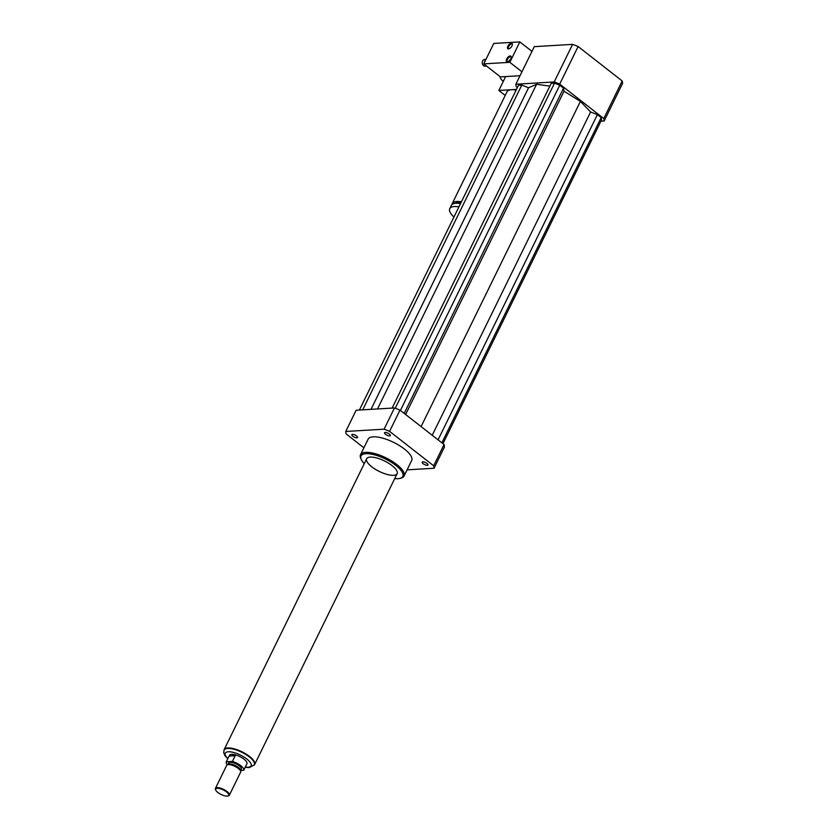 <?xml version="1.0" encoding="UTF-8"?>
<svg xmlns="http://www.w3.org/2000/svg" width="838" height="838" viewBox="0 0 838 838"><rect width="100%" height="100%" fill="white"/><g stroke="black" fill="none" stroke-linecap="round" stroke-linejoin="round"><path stroke-width="1.26" d="M422.876 461.864A3.226 1.11 26.1 0 1 426.343 463.016A3.226 1.11 26.1 0 1 427.988 465.017A3.226 1.11 26.1 0 1 424.604 464.598A3.226 1.11 26.1 0 1 422.195 462.178A3.226 1.11 26.1 0 1 422.876 461.864M385.522 434.294A3.226 1.11 26.1 0 1 384.548 432.764A3.226 1.11 26.1 0 1 387.931 433.173A3.226 1.11 26.1 0 1 390.34 435.592A3.226 1.11 26.1 0 1 388.434 435.739A3.226 1.11 26.1 0 1 385.522 434.294M356.925 437.855A3.226 1.11 26.1 0 1 353.458 436.703A3.226 1.11 26.1 0 1 351.824 434.702A3.226 1.11 26.1 0 1 355.207 435.121A3.226 1.11 26.1 0 1 357.606 437.541A3.226 1.11 26.1 0 1 356.925 437.855M461.413 201.79A21.809 7.532 -153.9 0 0 456.815 201.487A21.809 7.532 -153.9 0 0 452.227 203.603A21.809 7.532 -153.9 0 0 451.954 204.587M452.227 203.603L506.98 91.834A21.809 7.532 26.1 0 1 511.578 89.718A21.809 7.532 26.1 0 1 516.166 90.022M461.005 202.618A19.871 6.861 -153.9 0 0 458.156 202.524A19.871 6.861 -153.9 0 0 454.961 203.383M460.533 203.592A21.809 7.532 -153.9 0 0 455.935 203.278A21.809 7.532 -153.9 0 0 451.347 205.404L449.744 208.672A21.809 7.532 -153.9 0 0 453.945 217.042M458.931 206.86A21.809 7.532 -153.9 0 0 454.343 206.546A21.809 7.532 -153.9 0 0 449.744 208.672M516.459 89.425L498.83 90.473L505.209 95.448M505.639 76.583L498.83 90.473M600.93 121.196L604.156 121.007A48.468 16.739 -153.9 0 0 603.779 118.546L559.7 84.104A48.468 16.739 -153.9 0 0 554.18 81.956L515.862 84.229A48.468 16.739 -153.9 0 0 516.25 86.691L517.371 87.561M442.956 443.669L601.548 119.928L601.181 117.592L597.389 114.628L590.601 111.978L580.399 101.408L564.016 91.206L563.534 88.179L559.742 85.214L554.505 83.172L551.205 83.36L392.121 408.096M549.854 86.136L536.561 84.292L528.558 87.76L521.781 85.109L518.471 85.308L359.397 410.033M515.862 84.229L534.277 46.645L572.595 44.372A48.468 16.739 -153.9 0 1 578.115 46.519L622.184 80.961A48.468 16.739 -153.9 0 1 622.571 83.423L604.156 121.007M603.779 118.546L622.184 80.961M559.7 84.104L578.115 46.519M554.18 81.956L572.595 44.372M394.708 478.603A23.265 8.034 -153.9 0 0 400.03 478.372L401.182 478.058A24.239 8.37 -153.9 0 0 404.063 476.047A24.239 8.37 -153.9 0 0 391.734 461.026A24.239 8.37 -153.9 0 0 365.64 452.363A24.239 8.37 -153.9 0 0 360.529 454.72A24.239 8.37 -153.9 0 0 360.707 458.229L361.168 459.339A23.265 8.034 -153.9 0 0 364.247 463.676M360.529 454.72L368.133 439.196A24.239 8.37 26.1 0 1 373.245 436.839A24.239 8.37 26.1 0 1 399.338 445.512A24.239 8.37 26.1 0 1 411.668 460.523L404.063 476.047M400.03 478.372A23.265 8.034 -153.9 0 0 394.384 464.304A23.265 8.034 -153.9 0 0 365.902 453.704A23.265 8.034 -153.9 0 0 361.168 459.339M370.239 457.087A16.97 5.856 -153.9 0 0 366.667 458.732A16.97 5.856 -153.9 0 0 379.321 471.459A16.97 5.856 -153.9 0 0 397.128 473.659A16.97 5.856 -153.9 0 0 388.497 463.152A16.97 5.856 -153.9 0 0 370.239 457.087M363.912 447.817L346.146 433.927A48.468 16.739 26.1 0 1 345.759 431.465L356.16 410.222L394.478 407.949A48.468 16.739 26.1 0 1 399.998 410.107L444.067 444.549A48.468 16.739 26.1 0 1 444.454 447L434.053 468.243L407.1 469.846M394.478 407.949L384.076 429.192A48.468 16.739 26.1 0 1 389.586 431.35L433.665 465.792A48.468 16.739 26.1 0 1 434.053 468.243M399.998 410.107L389.586 431.35M444.067 444.549L433.665 465.792M345.759 431.465L384.076 429.192M371.014 409.342L528.558 87.76M377.509 408.954L536.561 84.292M362.697 409.834L521.781 85.109M405.623 414.506L564.016 91.206M421.095 426.594L580.399 101.408M404.209 413.396L563.534 88.179M400.417 410.431L559.742 85.214M395.253 408.242L554.505 83.172M441.856 442.82L601.181 117.592M438.065 439.845L597.389 114.628M432.219 435.278L590.601 111.978M235.195 755.719L232.388 761.438L226.281 761.805L229.109 756.054C230.282 753.99 232.315 753.886 235.195 755.719L229.088 756.086M229.109 756.054L229.497 755.248A9.689 3.352 26.1 0 1 239.678 756.505A9.689 3.352 26.1 0 1 246.906 763.774L243.711 770.29A9.689 3.352 26.1 0 0 232.388 761.438M227.402 764.727A9.689 3.352 26.1 0 1 226.281 761.805M240.663 770.478L243.711 770.29M224.207 749.874A16.823 5.803 26.1 0 1 224.301 749.664A16.823 5.803 26.1 0 1 241.962 751.843A16.823 5.803 26.1 0 1 254.511 764.466A16.823 5.803 26.1 0 1 254.396 764.665M227.192 796.1A7.27 2.514 26.1 0 1 220.53 794.173A7.27 2.514 26.1 0 1 215.712 790.045A7.27 2.514 26.1 0 1 223.296 789.941A7.27 2.514 26.1 0 1 227.852 795.995A7.27 2.514 26.1 0 1 227.192 796.1M215.628 789.784A7.752 2.682 26.1 0 1 215.481 789.501A7.752 2.682 26.1 0 1 215.429 788.369A7.752 2.682 26.1 0 1 223.568 789.386A7.752 2.682 26.1 0 1 229.361 795.199A7.752 2.682 26.1 0 1 228.439 795.849A7.752 2.682 26.1 0 1 228.125 795.911M215.429 788.369L226.71 765.335A7.752 2.682 26.1 0 1 227.129 764.905A7.752 2.682 26.1 0 1 234.86 766.341A7.752 2.682 26.1 0 1 240.736 771.568A7.752 2.682 26.1 0 1 240.642 772.154L229.361 795.199M227.129 764.905L228.261 764.204A7.029 2.43 26.1 0 1 235.269 765.503A7.029 2.43 26.1 0 1 240.59 770.248L240.736 771.568M227.999 764.361L228.69 762.957A7.029 2.43 26.1 0 1 236.065 763.868A7.029 2.43 26.1 0 1 241.313 769.137L240.632 770.541M223.956 750.387A16.97 5.856 26.1 0 1 224.165 749.601A16.97 5.856 26.1 0 1 241.983 751.801A16.97 5.856 26.1 0 1 254.637 764.528A16.97 5.856 26.1 0 1 254.144 765.178M500.056 76.604A5.332 4.274 86.6 0 0 503.47 80.993M511.086 56.492A3.394 1.655 -52 0 0 510.803 56.481A3.394 1.655 -52 0 0 507.943 58.524A3.394 1.655 -52 0 0 507.053 61.666M510.133 55.957A3.394 1.655 128 0 1 510.824 56.146A3.394 1.655 128 0 1 510.038 59.844A3.394 1.655 128 0 1 506.644 61.499A3.394 1.655 128 0 1 507.032 58.356A3.394 1.655 128 0 1 510.133 55.957M512.28 43.733A3.394 1.655 -52 0 0 511.997 43.723A3.394 1.655 -52 0 0 509.137 45.755A3.394 1.655 -52 0 0 508.237 48.908M511.327 43.199A3.394 1.655 128 0 1 512.018 43.387A3.394 1.655 128 0 1 511.232 47.075A3.394 1.655 128 0 1 507.838 48.73A3.394 1.655 128 0 1 508.226 45.598A3.394 1.655 128 0 1 511.327 43.199M485.977 59.351L484.773 59.425A3.394 2.713 86.6 0 0 482.332 61.939A3.394 2.713 86.6 0 0 483.568 65.668A3.394 2.713 86.6 0 0 485.171 66.202L486.627 66.118M521.959 71.796L509.829 62.326L519.832 41.9L493.771 43.45L485.736 59.844A3.394 2.713 86.6 0 0 484.594 62.19L483.767 63.877L500.422 76.887L520.031 75.724M485.736 59.844L484.594 62.19M519.832 41.9L531.962 51.369M509.829 62.326L483.767 63.877M227.884 758.547A14.393 4.976 26.1 0 1 229.476 751.78A14.393 4.976 26.1 0 1 247.419 759.5A14.393 4.976 26.1 0 1 248.1 767.241A14.393 4.976 26.1 0 1 245.293 767.074M245.178 767.304L249.242 767.618L254.312 764.874A16.823 5.803 -153.9 0 0 241.763 752.252A16.823 5.803 -153.9 0 0 224.102 750.073L223.715 752.681L224.972 755.677L227.768 758.778M227.852 795.995L228.439 795.849M215.712 790.045L215.481 789.501M254.637 764.528L397.128 473.659M224.165 749.601L366.667 458.732"/></g></svg>
